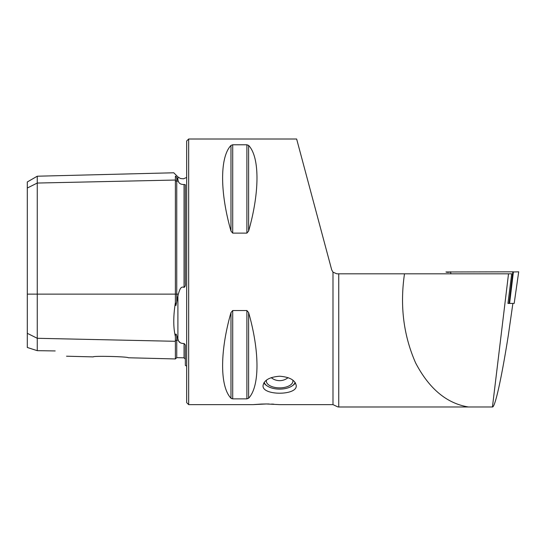 <?xml version="1.0" encoding="UTF-8"?>
<svg xmlns="http://www.w3.org/2000/svg" width="546" height="546" viewBox="0 0 546 546"><rect width="100%" height="100%" fill="white"/><g stroke="black" fill="none" stroke-linecap="round" stroke-linejoin="round"><path stroke-width="0.82" d="M512.885 303.433L508.394 334.841C501.624 377.907 495.058 407.582 492.444 406.982L338.745 406.988L338.745 273.812L336.841 273.812L332.992 272.161L331.709 269.874L332.992 272.161L332.992 404.634L338.063 406.988M338.745 273.812L511.698 273.812L507.944 303.433L509.043 303.433L512.837 271.983L518.7 271.819M492.444 406.982L508.524 273.812M468.523 406.988C446.826 403.521 429.19 388.834 415.622 362.926C403.521 335.435 399.815 305.733 404.497 273.812M331.709 269.874L296.642 139.012L331.709 269.874M332.691 271.819L332.992 272.161M332.992 404.634L279.641 404.634L266.359 403.965L253.078 404.634L261.275 404.067M261.329 404.06L266.271 403.965M266.421 403.965L269.041 403.992M271.56 404.067L273.826 404.177M230.978 312.585L230.978 398.225C219.826 386.595 219.826 351.528 230.978 312.585L232.705 310.531L246.888 310.531L248.614 312.585C259.766 351.528 259.766 386.595 248.614 398.225L246.888 398.867L232.705 398.867L230.978 398.225L231.538 398.628M232.705 233.115L232.705 144.779L230.978 145.42L232.705 144.779L246.888 144.779L248.614 145.42C259.766 157.043 259.766 192.11 248.614 231.06L246.888 233.115L232.705 233.115L230.978 231.06C219.826 192.11 219.826 157.043 230.978 145.42L230.978 231.06M279.641 376.221C269.553 377.027 264.018 380.173 263.042 385.66C262.019 395.727 297.27 395.72 296.239 385.66C295.27 380.18 289.735 377.027 279.641 376.221M27.3 347.468L37.258 350.675L27.3 347.468L27.3 188.029L37.258 183.046L175.382 180.043A1.331 1.153 180 0 0 176.747 181.163L178.33 181.129C178.835 183.401 180.74 184.534 184.05 184.514C185.21 184.452 185.64 184.841 185.347 185.695L185.347 283.224C185.64 285.271 185.21 286.664 184.05 287.401L184.05 184.514M55.187 350.935C69.929 357.848 69.929 357.848 55.187 350.935C69.929 357.848 69.929 357.848 55.187 350.935L37.258 350.675L37.258 176.215L27.3 181.968L27.3 188.029M27.3 333.313L37.258 338.295L175.382 341.298L175.382 358.947L128.235 357.76C128.679 356.634 92.786 355.719 93.257 356.886L66.537 356.21M175.382 358.947L176.747 357.65L176.747 340.178A1.331 1.153 180 0 0 175.382 341.298L175.382 336.486C173.239 327.62 173.239 316.325 175.382 302.6L175.901 305.576L178.33 294.123C179.231 291.653 180.289 285.565 184.05 287.401M186.671 366.189L185.347 365.383L185.347 346.546C185.64 345.352 185.21 344.355 184.05 343.55C180.74 343.489 178.835 342.376 178.33 340.213L176.747 335.79C176.024 333.285 175.573 333.517 175.382 336.486M179.259 341.653L179.934 342.424M175.382 302.6L175.382 176.378C175.58 175.86 176.03 176.324 176.747 177.771L178.33 181.129M175.382 176.378C173.239 171.594 173.239 171.594 175.382 176.378M186.671 271.819L186.671 141.005L188.663 139.012L188.663 404.634L186.671 402.641L186.671 271.819M313.868 203.296L321.171 230.535M450.662 271.819L450.648 271.983C448.252 272.44 446.683 272.44 445.932 271.983L513.411 271.819M513.39 271.983L509.595 303.433L514.182 303.433L518.68 271.983M509.595 303.433L509.043 303.433M292.799 380.118A13.281 6.839 0 0 1 292.922 381.04A13.281 6.839 0 0 1 279.641 387.878A13.281 6.839 0 0 1 266.359 381.04A13.281 6.839 0 0 1 266.482 380.118M295.413 382.91A16.598 8.552 0 0 1 292.909 385.38L292.165 385.892A15.67 8.074 0 0 1 267.11 385.892A15.67 8.074 0 0 1 264.196 382.405M267.11 385.892L266.373 385.38A16.598 8.552 0 0 1 263.868 382.91M295.086 382.405A15.67 8.074 0 0 1 292.165 385.892M176.747 301.904L176.747 177.771M27.3 294.123L178.33 294.123M176.747 357.65L184.05 357.835L184.05 343.55M176.747 335.79L176.747 340.178L178.33 340.213M177.9 339.284L177.9 295.905M177.9 180.276L177.9 176.911L173.771 172.782L37.258 176.215M248.614 145.42L248.614 231.06M246.888 144.779L246.888 233.115M248.614 312.585L248.614 398.225M246.888 310.531L246.888 398.867M232.705 310.531L232.705 398.867M450.648 271.983L450.907 273.812M296.642 139.012L188.663 139.012M253.078 404.634L188.663 404.634M184.05 357.835L185.347 359.166M177.9 176.911L180.446 178.494L183.429 178.801L186.671 177.457M514.182 303.433L518.68 272.01M271.205 377.634A13.281 13.281 0 0 0 288.076 377.634"/></g></svg>
